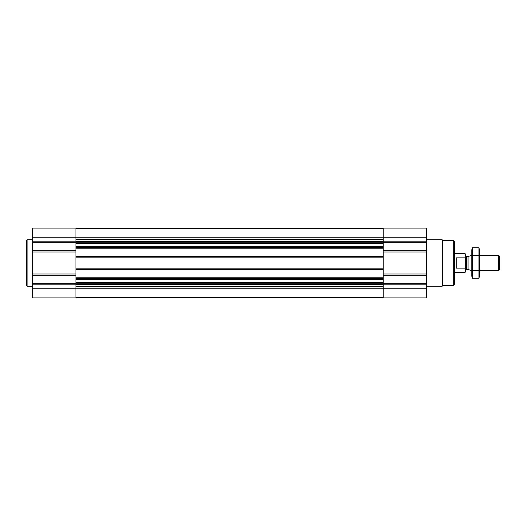 <?xml version="1.0" encoding="UTF-8"?>
<svg xmlns="http://www.w3.org/2000/svg" width="526" height="526" viewBox="0 0 526 526"><rect width="100%" height="100%" fill="white"/><g stroke="black" fill="none" stroke-linecap="round" stroke-linejoin="round"><path stroke-width="0.79" d="M75.954 247.601L75.954 248.219L383.171 248.219L383.171 297.913L426.619 297.913L426.619 288.215L75.954 288.215L75.954 297.913L32.507 297.913L32.507 228.087L75.954 228.087L75.954 247.601L383.171 247.601L383.171 248.219M75.954 248.219L75.954 269.476L383.171 269.476M75.954 269.476L75.954 288.215L32.507 288.215M426.619 288.215L426.619 228.087L383.171 228.087L383.171 247.601M75.954 297.525L383.171 297.525M75.954 228.475L383.171 228.475M75.954 256.524L383.171 256.524M75.954 277.781L383.171 277.781M453.774 240.704L453.774 285.296L454.549 284.52L454.549 241.48L453.774 240.704L442.925 240.513L442.136 239.725L426.619 239.725M453.774 285.296L442.925 285.486L442.925 240.513M442.925 285.486L442.136 286.275L442.136 239.725M32.507 286.275L27.076 286.275L27.076 239.725L32.507 239.725M27.076 286.275L26.3 285.5L26.3 240.5L27.076 239.725M465.563 267.3L465.129 268.148L465.129 272.31L465.563 271.87L465.563 254.13L465.129 253.69L454.549 253.69M465.563 258.7L465.129 257.852L465.129 253.69M465.129 268.148L456.252 268.148L456.252 257.852L465.129 257.852M498.51 255.241L498.51 270.758L499.7 269.568L499.7 256.432L498.51 255.241L479.528 255.241M471.769 270.758L471.769 255.241M478.962 278.228L479.528 276.111L479.528 249.889L478.962 247.772L478.962 278.228L472.341 278.228L472.341 247.772L478.962 247.772L479.298 249.291M472 276.709L472.341 278.228L471.769 276.111L471.769 249.889L472.341 247.772M478.962 270.614L472.341 270.614M478.962 255.386L472.341 255.386M75.954 279.424L383.171 279.424M75.954 278.399L383.171 278.399M75.954 268.858L383.171 268.858M75.954 257.142L383.171 257.142M75.954 246.576L383.171 246.576M75.954 239.192L383.171 239.192M32.507 237.785L426.619 237.785M426.619 241.158L383.171 241.158M426.619 242.256L383.171 242.256M426.619 250.291L383.171 250.291M426.619 251.993L383.171 251.993M426.619 274.007L383.171 274.007M426.619 275.709L383.171 275.709M426.619 283.744L383.171 283.744M426.619 284.842L383.171 284.842M75.954 286.808L383.171 286.808M75.954 239.731L383.171 239.731M75.954 241.388L383.171 241.388M75.954 241.921L383.171 241.921M75.954 242.184L383.171 242.184M75.954 243.282L383.171 243.282M75.954 246.135L383.171 246.135M75.954 279.865L383.171 279.865M75.954 282.718L383.171 282.718M75.954 283.816L383.171 283.816M75.954 284.079L383.171 284.079M75.954 284.612L383.171 284.612M75.954 286.269L383.171 286.269M75.954 241.158L32.507 241.158M75.954 242.256L32.507 242.256M75.954 250.291L32.507 250.291M75.954 251.993L32.507 251.993M75.954 274.007L32.507 274.007M75.954 275.709L32.507 275.709M75.954 283.744L32.507 283.744M75.954 284.842L32.507 284.842M468.048 256.583L468.048 269.417L468.048 256.583L471.73 255.241M467.726 269.365L466.496 269.365L466.496 256.635L465.563 255.708M442.136 286.275L426.619 286.275M465.129 272.31L454.549 272.31M498.51 270.758L479.528 270.758M468.048 269.417L471.73 270.758M467.726 256.635L466.496 256.635M466.496 269.365L465.563 270.292"/></g></svg>
